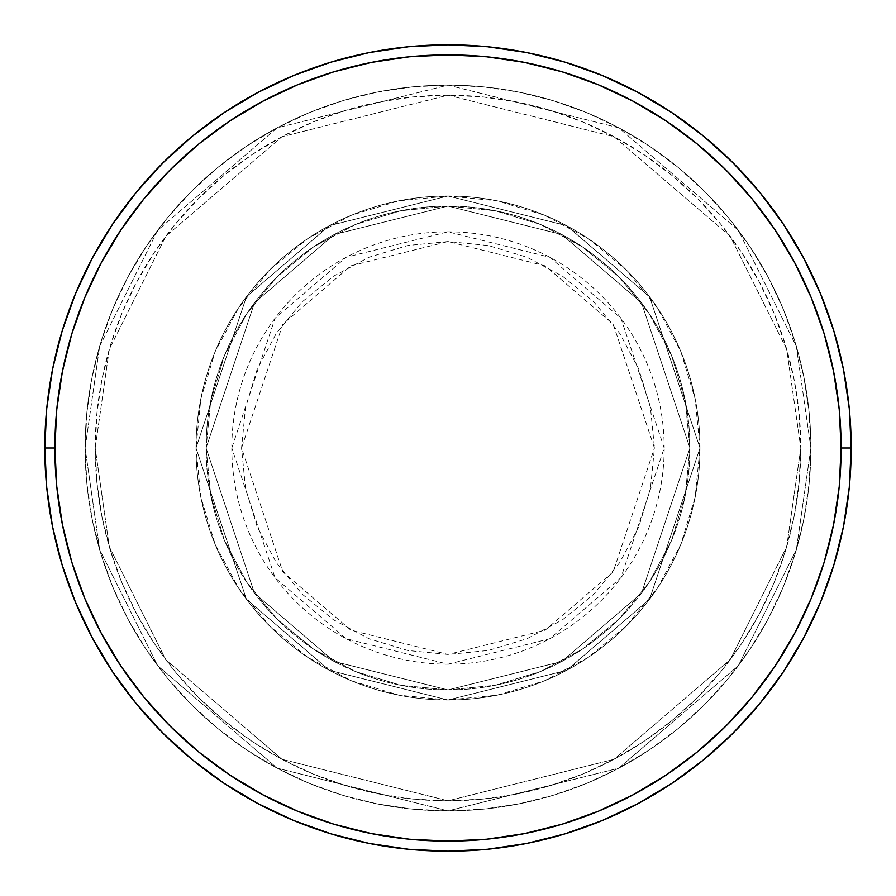 <?xml version="1.0" encoding="UTF-8"?>
<svg xmlns="http://www.w3.org/2000/svg" width="896" height="896" viewBox="0 0 896 896"><rect width="100%" height="100%" fill="white"/><g stroke="black" fill="none" stroke-linecap="round" stroke-linejoin="round"><path stroke-width="0.67" stroke-dasharray="4.48 3.36" d="M654.45 448L613.166 324.128L545.149 265.832L448 241.55L350.851 265.832L282.834 324.128L241.55 448L231.806 448L275.05 318.282L346.259 257.242L448 231.806L549.741 257.242L620.95 318.282L664.194 448L654.45 448L650.485 407.725L638.736 368.995L619.662 333.301L593.981 302.019L562.699 276.338L527.005 257.264L488.275 245.515L448 241.55L407.725 245.515L368.995 257.264L333.301 276.338L302.019 302.019L276.338 333.301L257.264 368.995L245.515 407.725L241.55 448L245.515 488.275L257.264 527.005L276.338 562.699L302.019 593.981L333.301 619.662L368.995 638.736L407.725 650.485L448 654.45L488.275 650.485L527.005 638.736L562.699 619.662L593.981 593.981L619.662 562.699L638.736 527.005L650.485 488.275L654.45 448L664.194 448A216.194 216.194 0 0 0 448 231.806A216.194 216.194 0 0 0 231.806 448L196 448L246.4 599.2L329.414 670.354L448 700L566.586 670.354L649.6 599.2L700 448L689.92 448L641.536 593.152L561.848 661.461L448 689.92L334.152 661.461L254.464 593.152L206.08 448L196 448L206.08 448L254.464 593.152L334.152 661.461L448 689.92L561.848 661.461L641.536 593.152L689.92 448L700 448L649.6 599.2L566.586 670.354L448 700L329.414 670.354L246.4 599.2L196 448L246.4 599.2L329.414 670.354L448 700L566.586 670.354L649.6 599.2L700 448L689.92 448L641.536 593.152L561.848 661.461L448 689.92L334.152 661.461L254.464 593.152L206.08 448L196 448L206.08 448L254.464 593.152L334.152 661.461L448 689.92L561.848 661.461L641.536 593.152L689.92 448L700 448L649.6 599.2L566.586 670.354L448 700L329.414 670.354L246.4 599.2L196 448L246.4 599.2L329.414 670.354L448 700L566.586 670.354L649.6 599.2L700 448L689.92 448L641.536 593.152L561.848 661.461L448 689.92L334.152 661.461L254.464 593.152L206.08 448L196 448L206.08 448L254.464 593.152L334.152 661.461L448 689.92L561.848 661.461L641.536 593.152L689.92 448L700 448L649.6 599.2L566.586 670.354L448 700L329.414 670.354L246.4 599.2L196 448A252 252 0 0 1 448 196A252 252 0 0 1 700 448A252 252 0 0 0 448 196A252 252 0 0 0 196 448A252 252 0 0 1 448 196A252 252 0 0 1 700 448A252 252 0 0 0 448 196A252 252 0 0 0 196 448A252 252 0 0 1 448 196A252 252 0 0 1 700 448L664.194 448L700 448A252 252 0 0 0 448 196A252 252 0 0 0 196 448A252 252 0 0 1 448 196A252 252 0 0 1 700 448A252 252 0 0 0 448 196A252 252 0 0 0 196 448A252 252 0 0 1 448 196A252 252 0 0 1 700 448A252 252 0 0 1 448 700A252 252 0 0 1 196 448A252 252 0 0 0 448 700A252 252 0 0 0 700 448A252 252 0 0 1 448 700A252 252 0 0 1 196 448A252 252 0 0 0 448 700A252 252 0 0 0 700 448A252 252 0 0 1 448 700A252 252 0 0 1 196 448L231.806 448A216.194 216.194 0 0 0 448 664.194A216.194 216.194 0 0 0 664.194 448L620.95 577.718L549.741 638.758L448 664.194L346.259 638.758L275.05 577.718L231.806 448L241.55 448L282.834 571.872L350.851 630.168L448 654.45L545.149 630.168L613.166 571.872L654.45 448M810.88 448L800.8 448A352.8 352.8 0 0 0 448 95.2A352.8 352.8 0 0 0 95.2 448L85.12 448A362.88 362.88 0 0 1 448 85.12A362.88 362.88 0 0 1 810.88 448L800.8 448L786.688 546.784L730.24 659.68L614.029 759.293L448 800.8L281.971 759.293L165.76 659.68L109.312 546.784L95.2 448L85.12 448L99.635 549.606L157.696 665.728L277.234 768.186L448 810.88L618.766 768.186L738.304 665.728L796.365 549.606L810.88 448L796.365 549.606L738.304 665.728L618.766 768.186L448 810.88L277.234 768.186L157.696 665.728L99.635 549.606L85.12 448L95.2 448L109.312 546.784L165.76 659.68L281.971 759.293L448 800.8L614.029 759.293L730.24 659.68L786.688 546.784L800.8 448L810.88 448A362.88 362.88 0 0 0 448 85.12A362.88 362.88 0 0 0 85.12 448A362.88 362.88 0 0 1 448 85.12A362.88 362.88 0 0 1 810.88 448L809.133 412.429L803.902 377.205L795.256 342.664L783.261 309.131L768.029 276.942L749.728 246.4L728.515 217.795L704.592 191.408L678.205 167.485L649.6 146.272L619.058 127.971L586.869 112.739L553.336 100.744L518.795 92.098L483.571 86.867L448 85.12L412.429 86.867L377.205 92.098L342.664 100.744L309.131 112.739L276.942 127.971L246.4 146.272L217.795 167.485L191.408 191.408L167.485 217.795L146.272 246.4L127.971 276.942L112.739 309.131L100.744 342.664L92.098 377.205L86.867 412.429L85.12 448L86.867 483.571L92.098 518.795L100.744 553.336L112.739 586.869L127.971 619.058L146.272 649.6L167.485 678.205L191.408 704.592L217.795 728.515L246.4 749.728L276.942 768.029L309.131 783.261L342.664 795.256L377.205 803.902L412.429 809.133L448 810.88L483.571 809.133L518.795 803.902L553.336 795.256L586.869 783.261L619.058 768.029L649.6 749.728L678.205 728.515L704.592 704.592L728.515 678.205L749.728 649.6L768.029 619.058L783.261 586.869L795.256 553.336L803.902 518.795L809.133 483.571L810.88 448A362.88 362.88 0 0 1 448 810.88A362.88 362.88 0 0 1 85.12 448A362.88 362.88 0 0 0 448 810.88A362.88 362.88 0 0 0 810.88 448L800.8 448L799.098 482.586L794.024 516.824L785.613 550.413L773.942 583.016L759.147 614.309L741.339 644L720.72 671.81L697.469 697.469L671.81 720.72L644 741.339L614.309 759.147L583.016 773.942L550.413 785.613L516.824 794.024L482.586 799.098L448 800.8L413.414 799.098L379.176 794.024L345.587 785.613L312.984 773.942L281.691 759.147L252 741.339L224.19 720.72L198.531 697.469L175.28 671.81L154.661 644L136.853 614.309L122.058 583.016L110.387 550.413L101.976 516.824L96.902 482.586L95.2 448L96.902 413.414L101.976 379.176L110.387 345.587L122.058 312.984L136.853 281.691L154.661 252L175.28 224.19L198.531 198.531L224.19 175.28L252 154.661L281.691 136.853L312.984 122.058L345.587 110.387L379.176 101.976L413.414 96.902L448 95.2L482.586 96.902L516.824 101.976L550.413 110.387L583.016 122.058L614.309 136.853L644 154.661L671.81 175.28L697.469 198.531L720.72 224.19L741.339 252L759.147 281.691L773.942 312.984L785.613 345.587L794.024 379.176L799.098 413.414L800.8 448L786.688 349.216L730.24 236.32L614.029 136.707L448 95.2L281.971 136.707L165.76 236.32L109.312 349.216L95.2 448L85.12 448L99.635 346.394L157.696 230.272L277.234 127.814L448 85.12L618.766 127.814L738.304 230.272L796.365 346.394L810.88 448L796.365 346.394L738.304 230.272L618.766 127.814L448 85.12L277.234 127.814L157.696 230.272L99.635 346.394L85.12 448L95.2 448L109.312 349.216L165.76 236.32L281.971 136.707L448 95.2L614.029 136.707L730.24 236.32L786.688 349.216L800.8 448L810.88 448A362.88 362.88 0 0 1 448 810.88A362.88 362.88 0 0 1 85.12 448L95.2 448A352.8 352.8 0 0 0 448 800.8A352.8 352.8 0 0 0 800.8 448L810.88 448M206.08 448A241.92 241.92 0 0 1 448 206.08A241.92 241.92 0 0 1 689.92 448A241.92 241.92 0 0 0 448 206.08A241.92 241.92 0 0 0 206.08 448L210.728 495.197L224.493 540.579L246.848 582.4L276.931 619.069L313.6 649.152L355.421 671.507L400.803 685.272L448 689.92L495.197 685.272L540.579 671.507L582.4 649.152L619.069 619.069L649.152 582.4L671.507 540.579L685.272 495.197L689.92 448L685.272 400.803L671.507 355.421L649.152 313.6L619.069 276.931L582.4 246.848L540.579 224.493L495.197 210.728L448 206.08L400.803 210.728L355.421 224.493L313.6 246.848L276.931 276.931L246.848 313.6L224.493 355.421L210.728 400.803L206.08 448A241.92 241.92 0 0 0 448 689.92A241.92 241.92 0 0 0 689.92 448A241.92 241.92 0 0 1 448 689.92A241.92 241.92 0 0 1 206.08 448L210.728 400.803L224.493 355.421L246.848 313.6L276.931 276.931L313.6 246.848L355.421 224.493L400.803 210.728L448 206.08L495.197 210.728L540.579 224.493L582.4 246.848L619.069 276.931L649.152 313.6L671.507 355.421L685.272 400.803L689.92 448L685.272 495.197L671.507 540.579L649.152 582.4L619.069 619.069L582.4 649.152L540.579 671.507L495.197 685.272L448 689.92L400.803 685.272L355.421 671.507L313.6 649.152L276.931 619.069L246.848 582.4L224.493 540.579L210.728 495.197L206.08 448L196 448L200.838 497.168L215.186 544.432L238.47 588L269.808 626.192L308 657.53L351.568 680.814L398.832 695.162L448 700L497.168 695.162L544.432 680.814L588 657.53L626.192 626.192L657.53 588L680.814 544.432L695.162 497.168L700 448L695.162 398.832L680.814 351.568L657.53 308L626.192 269.808L588 238.47L544.432 215.186L497.168 200.838L448 196L398.832 200.838L351.568 215.186L308 238.47L269.808 269.808L238.47 308L215.186 351.568L200.838 398.832L196 448A252 252 0 0 0 448 700A252 252 0 0 0 700 448A252 252 0 0 1 448 700A252 252 0 0 1 196 448A252 252 0 0 0 448 700A252 252 0 0 0 700 448A252 252 0 0 1 448 700A252 252 0 0 1 196 448L246.4 296.8L329.414 225.646L448 196L566.586 225.646L649.6 296.8L700 448L689.92 448L641.536 302.848L561.848 234.539L448 206.08L334.152 234.539L254.464 302.848L206.08 448L254.464 302.848L334.152 234.539L448 206.08L561.848 234.539L641.536 302.848L689.92 448L700 448L649.6 296.8L566.586 225.646L448 196L329.414 225.646L246.4 296.8L196 448L206.08 448L196 448L246.4 296.8L329.414 225.646L448 196L566.586 225.646L649.6 296.8L700 448L689.92 448L641.536 302.848L561.848 234.539L448 206.08L334.152 234.539L254.464 302.848L206.08 448L254.464 302.848L334.152 234.539L448 206.08L561.848 234.539L641.536 302.848L689.92 448L700 448L649.6 296.8L566.586 225.646L448 196L329.414 225.646L246.4 296.8L196 448L206.08 448L196 448L246.4 296.8L329.414 225.646L448 196L566.586 225.646L649.6 296.8L700 448L689.92 448L641.536 302.848L561.848 234.539L448 206.08L334.152 234.539L254.464 302.848L206.08 448L254.464 302.848L334.152 234.539L448 206.08L561.848 234.539L641.536 302.848L689.92 448L700 448L649.6 296.8L566.586 225.646L448 196L329.414 225.646L246.4 296.8L196 448L206.08 448M851.2 448A403.2 403.2 0 0 0 448 44.8A403.2 403.2 0 0 0 44.8 448A403.2 403.2 0 0 0 448 851.2A403.2 403.2 0 0 0 851.2 448"/><path stroke-width="1.34" d="M44.8 448L54.88 448A393.12 393.12 0 0 1 448 54.88A393.12 393.12 0 0 1 841.12 448L851.2 448A403.2 403.2 0 0 0 448 44.8A403.2 403.2 0 0 0 44.8 448A403.2 403.2 0 0 1 448 44.8A403.2 403.2 0 0 1 851.2 448A403.2 403.2 0 0 1 448 851.2A403.2 403.2 0 0 1 44.8 448L46.738 408.475L52.55 369.342L62.16 330.96L75.488 293.698L92.411 257.936L112.75 223.989L136.326 192.214L162.893 162.893L192.214 136.326L223.989 112.75L257.936 92.411L293.698 75.488L330.96 62.16L369.342 52.55L408.475 46.738L448 44.8L487.525 46.738L526.658 52.55L565.04 62.16L602.302 75.488L638.064 92.411L672.011 112.75L703.786 136.326L733.107 162.893L759.674 192.214L783.25 223.989L803.589 257.936L820.512 293.698L833.84 330.96L843.45 369.342L849.262 408.475L851.2 448L849.262 487.525L843.45 526.658L833.84 565.04L820.512 602.302L803.589 638.064L783.25 672.011L759.674 703.786L733.107 733.107L703.786 759.674L672.011 783.25L638.064 803.589L602.302 820.512L565.04 833.84L526.658 843.45L487.525 849.262L448 851.2L408.475 849.262L369.342 843.45L330.96 833.84L293.698 820.512L257.936 803.589L223.989 783.25L192.214 759.674L162.893 733.107L136.326 703.786L112.75 672.011L92.411 638.064L75.488 602.302L62.16 565.04L52.55 526.658L46.738 487.525L44.8 448A403.2 403.2 0 0 0 448 851.2A403.2 403.2 0 0 0 851.2 448L841.12 448L839.227 409.472L833.571 371.302L824.197 333.883L811.194 297.562L794.696 262.685L774.872 229.589L751.89 198.61L725.973 170.027L697.39 144.11L666.411 121.128L633.315 101.304L598.438 84.806L562.117 71.803L524.698 62.429L486.528 56.773L448 54.88L409.472 56.773L371.302 62.429L333.883 71.803L297.562 84.806L262.685 101.304L229.589 121.128L198.61 144.11L170.027 170.027L144.11 198.61L121.128 229.589L101.304 262.685L84.806 297.562L71.803 333.883L62.429 371.302L56.773 409.472L54.88 448L56.773 486.528L62.429 524.698L71.803 562.117L84.806 598.438L101.304 633.315L121.128 666.411L144.11 697.39L170.027 725.973L198.61 751.89L229.589 774.872L262.685 794.696L297.562 811.194L333.883 824.197L371.302 833.571L409.472 839.227L448 841.12L486.528 839.227L524.698 833.571L562.117 824.197L598.438 811.194L633.315 794.696L666.411 774.872L697.39 751.89L725.973 725.973L751.89 697.39L774.872 666.411L794.696 633.315L811.194 598.438L824.197 562.117L833.571 524.698L839.227 486.528L841.12 448A393.12 393.12 0 0 1 448 841.12A393.12 393.12 0 0 1 54.88 448L44.8 448"/></g></svg>
